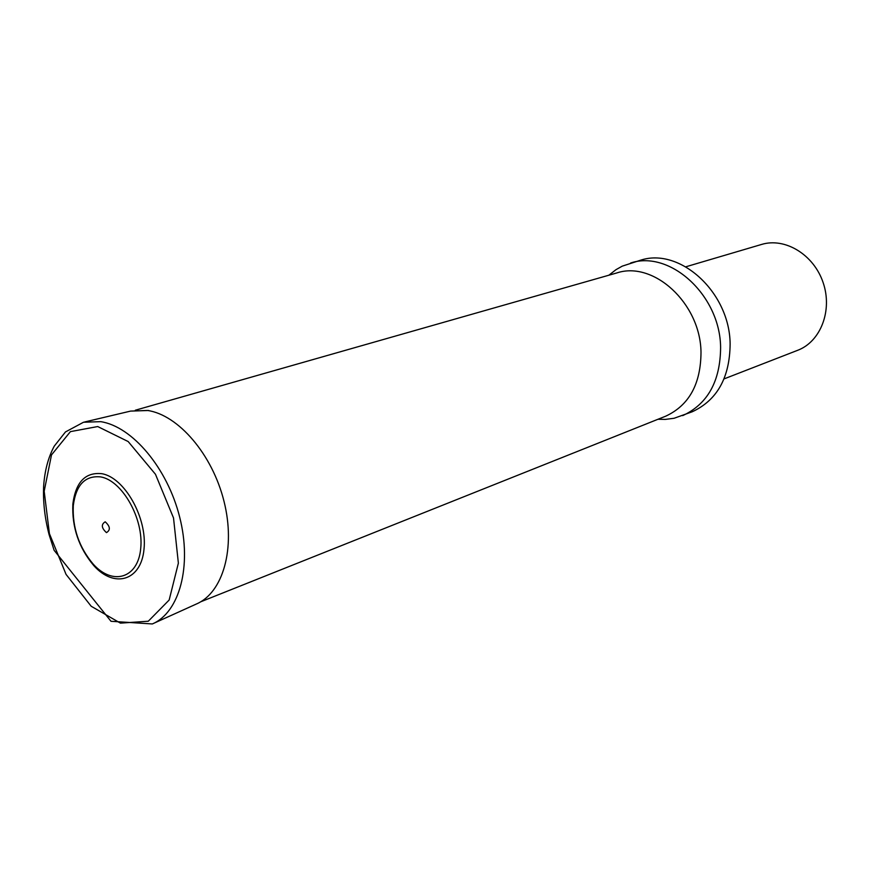 <?xml version="1.0" encoding="UTF-8"?>
<svg xmlns="http://www.w3.org/2000/svg" width="870" height="870" viewBox="0 0 870 870"><rect width="100%" height="100%" fill="white"/><g stroke="black" fill="none" stroke-linecap="round" stroke-linejoin="round"><path stroke-width="1.3" d="M724.068 378.896L797.659 350.305C820.66 341.671 832.775 310.394 823.107 282.532C813.733 254.573 785.034 237.227 761.554 244.448L685.821 266.796M657.992 419.264L665.235 419.416L674.119 418.263L692.205 411.782C717.184 400.2 729.821 377.569 730.126 343.867C729.68 292.179 679.872 247.069 640.505 260.228L622.235 266.155L615.993 269.667L608.859 275.224M682.667 415.642C707.701 404.028 720.36 381.256 720.61 347.326C720.099 295.278 670.063 249.81 630.598 263.012M101.736 473.682C124.551 477.412 147.454 517.987 144.007 549.231C141.168 580.812 114.383 588.631 93.873 565.696C78.855 547.893 71.851 527.351 72.852 504.078C75.647 482.187 85.282 472.051 101.736 473.682M100.67 476.912C122.278 480.49 143.941 518.911 140.712 548.513C138.047 578.43 112.698 585.901 93.231 564.151C78.985 547.252 72.34 527.764 73.287 505.687C75.951 484.927 85.075 475.335 100.67 476.912M105.205 521.804C110.251 526.426 110.664 530.037 106.466 532.625C101.442 528.014 101.018 524.414 105.205 521.804M200.698 601.801L665.561 416.241C689.029 405.431 700.85 384.062 701.002 352.132C700.393 303.271 653.522 260.5 616.689 272.984L135.339 410.216M153.272 623.518L196.392 604.008C223.057 592.742 235.835 548.209 224.014 501.359C212.421 454.488 178.393 414.881 147.443 410.444L130.587 411.097L148.77 410.488M100.702 421.656L83.531 422.233L65.468 431.944L54.244 446.158C48.176 457.522 44.642 470.909 43.63 486.33C42.956 501.946 44.772 518.031 49.079 534.593L54.125 550.308L111.001 621.289L152.337 623.953C179.448 612.524 192.172 566.196 179.688 517.161C167.431 468.103 132.294 426.474 100.702 421.656M97.712 426.55L128.184 441.558L155.458 474.259L173.521 517.954L178.372 563.129L169.161 600.028L148.292 621.223L120.419 623.137L91.198 606.26L66.055 574.396L49.405 533.614L44.185 491.235L51.504 454.901L70.416 431.629L97.712 426.55M84.531 422.004L130.587 411.097M93.231 564.151L93.873 565.696M73.287 505.687L72.852 504.078"/></g></svg>
